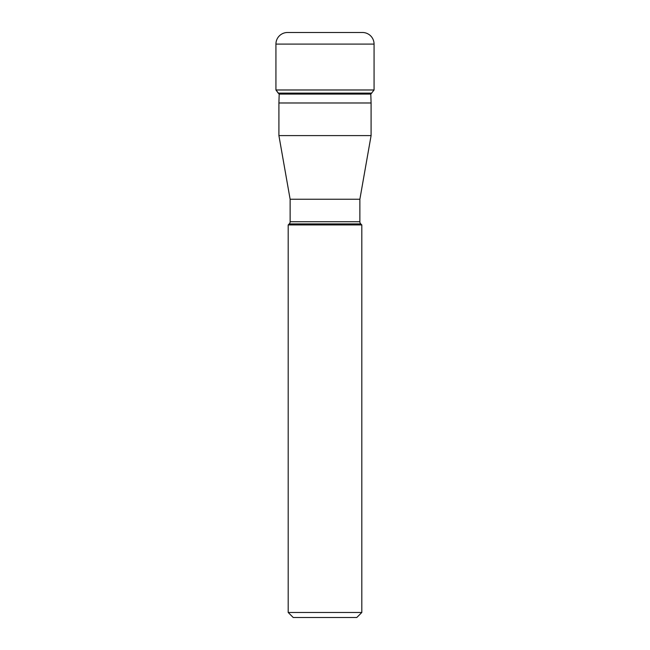 <?xml version="1.0" encoding="UTF-8"?>
<svg xmlns="http://www.w3.org/2000/svg" width="650" height="650" viewBox="0 0 650 650"><rect width="100%" height="100%" fill="white"/><g stroke="black" fill="none" stroke-linecap="round" stroke-linejoin="round"><path stroke-width="0.97" d="M278.907 102.984L278.907 135.598L371.093 135.598L371.093 102.984L278.907 102.984L279.191 94.087L370.809 94.087L374.067 89.984L374.067 44.094A11.594 11.594 0 0 0 362.481 32.5L287.519 32.5A11.594 11.594 0 0 0 275.933 44.094L275.933 89.984L275.933 44.094A11.594 11.594 0 0 1 287.519 32.5M371.767 93.121L278.233 93.121L279.191 94.087L275.933 89.984L374.067 89.984M371.093 135.598L359.873 199.241L290.127 199.241L290.127 221.723L359.873 221.723L359.873 199.241M278.907 135.598L290.127 199.241M359.873 221.723A3.087 3.087 0 0 0 360.774 223.909L289.226 223.909A3.087 3.087 0 0 0 290.127 221.723M360.774 223.909L361.806 224.932L288.194 224.932L288.194 612.479L361.806 612.479L361.806 224.932M289.226 223.909L288.194 224.932M288.194 612.479L293.223 617.5L356.777 617.5L361.806 612.479M371.093 102.984L370.793 94.104M275.933 89.984L278.233 93.121M374.067 44.094L275.933 44.094"/></g></svg>
